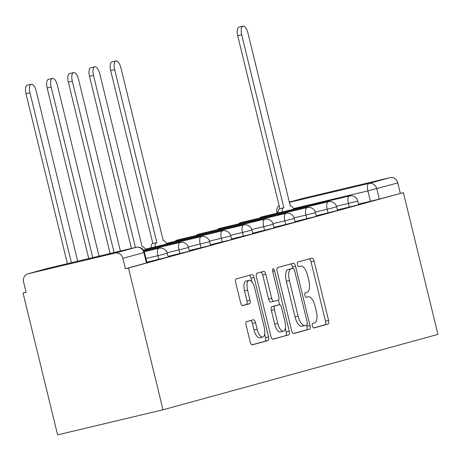 <?xml version="1.0" encoding="UTF-8"?>
<svg xmlns="http://www.w3.org/2000/svg" width="461" height="461" viewBox="0 0 461 461"><rect width="100%" height="100%" fill="white"/><g stroke="black" fill="none" stroke-linecap="round" stroke-linejoin="round"><path stroke-width="0.69" d="M312.391 325.915A2.374 0.968 76.6 0 0 313.878 327.967A2.374 0.968 76.6 0 0 313.889 327.967L328.042 324.083A3.394 1.383 76.6 0 0 328.566 320.418L314.102 261.07A3.394 1.383 76.6 0 0 311.982 258.131A3.394 1.383 76.6 0 0 311.964 258.137L297.812 262.021A2.374 0.968 76.6 0 0 297.443 264.585A2.374 0.968 76.6 0 0 298.924 266.637A2.374 0.968 76.6 0 0 298.935 266.637L300.768 266.135A10.862 4.42 76.6 0 1 300.831 266.118A10.862 4.42 76.6 0 1 307.602 275.517L308.807 280.461A10.862 4.42 76.6 0 1 307.118 292.182L305.286 292.683A2.374 0.968 76.6 0 0 304.917 295.247A2.374 0.968 76.6 0 0 306.398 297.305A2.374 0.968 76.6 0 0 306.415 297.299L308.242 296.798A10.862 4.42 76.6 0 1 308.305 296.786A10.862 4.42 76.6 0 1 315.082 306.179L316.286 311.129A10.862 4.42 76.6 0 1 314.592 322.85L312.765 323.351A2.374 0.968 76.6 0 0 312.391 325.915M246.652 321.611A3.394 1.383 76.6 0 0 246.122 325.276L250.179 341.924A3.394 1.383 76.6 0 0 252.3 344.863L268.037 340.546A3.394 1.383 76.6 0 0 268.561 336.882L254.092 277.534A3.394 1.383 76.6 0 0 251.977 274.595A3.394 1.383 76.6 0 0 251.96 274.6L236.239 278.911A3.394 1.383 76.6 0 0 235.715 282.576L240.619 302.687A3.394 1.383 76.6 0 0 242.734 305.626L249.476 303.776A3.394 1.383 76.6 0 0 250.006 300.111L247.574 290.136A9.082 3.694 76.6 0 1 249.038 280.328A9.082 3.694 76.6 0 1 254.703 288.183L264.228 327.252A9.082 3.694 76.6 0 1 262.764 337.066A9.082 3.694 76.6 0 1 257.1 329.212L255.515 322.7A3.394 1.383 76.6 0 0 253.394 319.761A3.394 1.383 76.6 0 0 253.377 319.767L246.652 321.611M163.021 409.794L128.463 268.037L403.392 192.612L437.95 334.375L163.021 409.794L57.608 434.861L23.05 293.098L26.098 292.262M291.606 330.56A3.394 1.383 76.6 0 0 293.726 333.499A3.394 1.383 76.6 0 0 293.743 333.493L309.458 329.183A3.394 1.383 76.6 0 0 309.988 325.518L295.518 266.164A3.394 1.383 76.6 0 0 293.403 263.231L277.666 267.547A3.394 1.383 76.6 0 0 277.136 271.212L291.606 330.56M272.67 339.163L288.747 334.865L273.027 339.175A3.394 1.383 76.6 0 1 273.01 339.181L273.027 339.175M260.966 272.128A3.394 1.383 76.6 0 1 262.741 275.044L265.818 274.318A3.394 1.383 76.6 0 0 263.698 271.379L256.956 273.229A3.394 1.383 76.6 0 0 256.425 276.894L270.895 336.242A3.394 1.383 76.6 0 0 273.01 339.181M265.818 274.318L271.685 298.388A3.394 1.383 76.6 0 0 273.799 301.321A3.394 1.383 76.6 0 0 273.817 301.315L278.283 300.094A3.394 1.383 76.6 0 0 278.807 296.429L272.699 271.373A2.374 0.968 76.6 0 1 273.085 268.803A2.374 0.968 76.6 0 1 274.566 270.861L289.278 331.2A3.394 1.383 76.6 0 1 288.747 334.865M128.463 268.037L125.392 268.769L122.851 258.356A6.915 6.316 -105.3 0 0 115.066 253.095L28.092 273.776A6.915 6.316 -105.3 0 0 27.902 273.822A6.915 6.316 -105.3 0 0 23.586 281.953L26.121 292.372L23.05 293.098M403.392 192.612L379.288 199.112L358.543 204.148M289.214 202.408L368.961 183.443L389.994 177.675L303.021 198.351L289.156 202.16L302.831 198.403A6.915 6.316 74.7 0 1 303.021 198.351M389.994 177.675A6.915 6.316 74.7 0 1 397.78 182.931L367.884 190.906L293.432 208.608M400.321 193.343L397.78 182.931M158.734 259.393L157.829 255.699L167.262 253.32L168.167 257.013L146.852 262.223M179.899 253.59L179.001 249.891L188.434 247.511L189.333 251.205L168.017 256.414M201.071 247.782L200.172 244.088L209.605 241.702L210.504 245.396L189.189 250.605M222.242 241.973L221.338 238.279L230.771 235.894L231.676 239.587L210.36 244.797M243.408 236.165L242.509 232.471L251.942 230.085L252.841 233.785L231.526 238.988M264.579 230.356L263.68 226.662L273.114 224.282L274.013 227.976L252.697 233.185M285.751 224.553L284.846 220.854L294.279 218.474L295.178 222.167L273.863 227.377M306.917 218.745L306.018 215.045L315.451 212.665L316.35 216.359L295.034 221.568M328.088 212.936L327.183 209.242L336.616 206.856L337.521 210.55L316.206 215.76M349.254 207.127L348.355 203.434L357.788 201.048L358.687 204.747L337.371 209.951M125.392 268.769L146.996 262.822L144.46 252.409L122.851 258.356M313.584 327.938L324.97 324.815A3.394 1.383 76.6 0 0 325.495 321.15L311.025 261.802A3.394 1.383 76.6 0 0 309.25 258.88M292.793 268.314L292.447 266.896A3.394 1.383 76.6 0 0 290.672 263.98M293.38 333.482L306.386 329.915A3.394 1.383 76.6 0 0 306.917 326.25L306.617 325.034M306.87 324.965A2.374 0.968 76.6 0 0 307.239 322.4L294.539 270.307A2.374 0.968 76.6 0 0 293.058 268.25A2.374 0.968 76.6 0 0 293.046 268.25L291.11 268.78A10.862 4.42 76.6 0 0 289.422 280.501L298.106 316.113A10.862 4.42 76.6 0 0 304.877 325.512A10.862 4.42 76.6 0 0 304.94 325.495L306.87 324.965M289.998 268.976A2.374 0.968 76.6 0 0 289.986 268.982A2.374 0.968 76.6 0 0 289.969 268.982L293.046 268.25L289.986 268.982M304.819 325.524L301.863 326.227A10.862 4.42 76.6 0 1 301.805 326.244A10.862 4.42 76.6 0 1 295.028 316.845L286.35 281.233A10.862 4.42 76.6 0 1 288.039 269.512L289.969 268.982M262.741 275.044L268.613 299.114A3.394 1.383 76.6 0 0 270.728 302.053A3.394 1.383 76.6 0 0 270.745 302.047L273.782 301.327M278.427 300.03L279.562 304.692M285.319 328.295L286.2 331.932L289.278 331.2M277.77 323.363A9.082 3.694 76.6 0 0 283.434 331.217A9.082 3.694 76.6 0 0 284.898 321.409L281.544 307.643A3.394 1.383 76.6 0 0 279.424 304.704A3.394 1.383 76.6 0 0 279.406 304.709L274.946 305.931A3.394 1.383 76.6 0 0 274.416 309.596L277.77 323.363L274.698 324.095A9.082 3.694 76.6 0 0 280.363 331.949L283.434 331.217M276.37 305.43A3.394 1.383 76.6 0 0 276.352 305.436A3.394 1.383 76.6 0 0 276.335 305.441L279.406 304.709M274.698 324.095L271.345 310.328A3.394 1.383 76.6 0 1 271.869 306.663L279.424 304.704M285.676 335.596A3.394 1.383 76.6 0 0 286.2 331.932M262.764 337.066L259.693 337.798A9.082 3.694 76.6 0 1 254.028 329.943L252.438 323.426A3.394 1.383 76.6 0 0 250.663 320.51M249.038 280.328L245.967 281.054A9.082 3.694 76.6 0 0 244.503 290.868L247.574 290.136M242.394 305.603L246.405 304.502A3.394 1.383 76.6 0 0 246.935 300.843L244.503 290.868M251.919 281.942L251.02 278.26A3.394 1.383 76.6 0 0 249.245 275.344M251.96 344.845L264.96 341.278A3.394 1.383 76.6 0 0 265.49 337.613L264.643 334.144M278.127 212.924A6.915 2.812 -103.4 0 1 279.654 208.741L283.653 207.79A6.915 2.812 76.6 0 0 282.12 211.974M293.726 209.213A6.915 2.812 76.6 0 0 290.338 205.958A6.915 2.812 76.6 0 0 290.297 205.969L247.926 33.019A7.952 3.233 76.6 0 0 242.964 26.139A7.952 3.233 76.6 0 0 241.679 34.736L283.855 207.732M279.862 208.683L237.686 35.681A7.952 3.233 -103.4 0 1 238.965 27.09L242.964 26.139M151.11 247.77A6.915 2.812 -103.4 0 1 152.637 243.587L156.636 242.636A6.915 2.812 76.6 0 0 155.109 246.819M166.709 244.059A6.915 2.812 76.6 0 0 163.321 240.803A6.915 2.812 76.6 0 0 163.286 240.809L120.909 67.865A7.952 3.233 76.6 0 0 115.947 60.985A7.952 3.233 76.6 0 0 114.668 69.576L156.838 242.578M152.845 243.529L110.669 70.527A7.952 3.233 -103.4 0 1 111.954 61.935L115.947 60.985M145.538 249.868A6.915 2.812 76.6 0 0 142.155 246.612A6.915 2.812 76.6 0 0 142.115 246.618L99.737 73.674A7.952 3.233 76.6 0 0 94.776 66.793A7.952 3.233 76.6 0 0 93.497 75.385L135.448 247.482M131.454 248.433L89.503 76.336A7.952 3.233 -103.4 0 1 90.782 67.744L94.776 66.793M120.396 251.061L78.572 79.482A7.952 3.233 76.6 0 0 73.61 72.602A7.952 3.233 76.6 0 0 72.325 81.194L114.098 252.559M110.104 253.504L68.332 82.144A7.952 3.233 -103.4 0 1 69.611 73.553L73.61 72.602M99.046 256.137L57.4 85.291A7.952 3.233 76.6 0 0 52.439 78.41A7.952 3.233 76.6 0 0 51.159 87.002L92.753 257.63M88.76 258.581L47.16 87.953A7.952 3.233 -103.4 0 1 48.445 79.355L52.439 78.41M77.702 261.208L36.229 91.094A7.952 3.233 76.6 0 0 31.267 84.213A7.952 3.233 76.6 0 0 29.988 92.811L71.403 262.707M67.41 263.657L25.995 93.756A7.952 3.233 -103.4 0 1 27.274 85.164L31.267 84.213M115.066 253.095L136.099 247.327L49.125 268.008L28.092 273.776M370.425 201.319L367.884 190.906A6.915 2.812 76.6 0 1 368.961 183.443A6.915 6.316 74.7 0 1 376.746 188.699L379.288 199.112M167.262 253.32A6.915 6.915 0 0 0 158.947 248.225A6.915 2.812 -103.4 0 0 158.907 248.237A6.915 2.812 -103.4 0 0 157.829 255.699L145.947 258.523M188.434 247.511A6.915 6.915 0 0 0 180.113 242.423A6.915 2.812 -103.4 0 0 180.078 242.428A6.915 2.812 -103.4 0 0 179.001 249.891L167.089 252.726M209.605 241.702A6.915 6.915 0 0 0 201.284 236.614A6.915 2.812 -103.4 0 0 201.244 236.62A6.915 2.812 -103.4 0 0 200.172 244.088L188.261 246.917M230.771 235.894A6.915 6.915 0 0 0 222.456 230.805A6.915 2.812 -103.4 0 0 222.415 230.817A6.915 2.812 -103.4 0 0 221.338 238.279L209.432 241.109M251.942 230.085A6.915 6.915 0 0 0 243.621 224.997A6.915 2.812 -103.4 0 0 243.587 225.008A6.915 2.812 -103.4 0 0 242.509 232.471L230.598 235.3M273.114 224.282A6.915 6.915 0 0 0 264.793 219.188A6.915 2.812 -103.4 0 0 264.752 219.2A6.915 2.812 -103.4 0 0 263.68 226.662L251.769 229.492M294.279 218.474A6.915 6.915 0 0 0 285.964 213.38A6.915 2.812 -103.4 0 0 285.924 213.391A6.915 2.812 -103.4 0 0 284.846 220.854L272.935 223.689M315.451 212.665A6.915 6.915 0 0 0 307.13 207.577A6.915 2.812 -103.4 0 0 307.095 207.583A6.915 2.812 -103.4 0 0 306.018 215.045L294.106 217.88M336.616 206.856A6.915 6.915 0 0 0 328.301 201.768A6.915 2.812 -103.4 0 0 328.261 201.78A6.915 2.812 -103.4 0 0 327.183 209.242L315.278 212.072M357.788 201.048A6.915 6.915 0 0 0 349.467 195.96A6.915 2.812 -103.4 0 0 349.432 195.971A6.915 2.812 -103.4 0 0 348.355 203.434L336.444 206.263M261.427 217.667A6.915 2.812 -103.4 0 1 262.459 216.647A6.915 2.812 76.6 0 1 262.493 216.641A6.915 6.915 0 0 0 259.618 218.099M262.534 216.63A6.915 2.812 76.6 0 0 262.493 216.641L349.467 195.96M240.262 223.476A6.915 2.812 -103.4 0 1 241.287 222.456A6.915 2.812 76.6 0 1 241.328 222.444A6.915 6.915 0 0 0 238.446 223.908M241.362 222.438A6.915 2.812 76.6 0 0 241.328 222.444L328.301 201.768M219.09 229.284A6.915 2.812 -103.4 0 1 220.122 228.264A6.915 2.812 76.6 0 1 220.156 228.253A6.915 6.915 0 0 0 217.281 229.711M220.197 228.247A6.915 2.812 76.6 0 0 220.156 228.253L307.13 207.577M197.919 235.087A6.915 2.812 -103.4 0 1 198.95 234.073A6.915 2.812 76.6 0 1 198.991 234.061A6.915 6.915 0 0 0 196.109 235.519M199.025 234.055A6.915 2.812 76.6 0 0 198.991 234.061L285.964 213.38M176.753 240.896A6.915 2.812 -103.4 0 1 177.779 239.881A6.915 2.812 76.6 0 1 177.819 239.87A6.915 6.915 0 0 0 174.938 241.328M177.86 239.858A6.915 2.812 76.6 0 0 177.819 239.87L264.793 219.188M278.127 212.233L276.905 212.481L277.078 213.172M146.425 262.995L143.884 252.582A6.915 6.316 74.7 0 0 136.099 247.327A6.915 2.812 -103.4 0 1 136.139 247.315A6.915 2.812 -103.4 0 1 136.197 247.303M144.46 252.409A6.915 6.915 0 0 0 136.139 247.315L49.166 267.997A6.915 6.915 0 0 0 48.935 268.054A6.915 6.316 -105.3 0 1 49.125 268.008A6.915 2.812 -103.4 0 1 49.166 267.997A6.915 2.812 -103.4 0 1 49.206 267.985M27.902 273.822L48.935 268.054A6.915 6.316 -105.3 0 0 48.745 268.112M311.025 261.802L314.102 261.07M325.495 321.15L328.566 320.418M324.97 324.815L328.042 324.083M292.447 266.896L295.518 266.164M306.917 326.25L309.988 325.518M306.386 329.915L309.458 329.183M288.039 269.512L291.11 268.78M286.35 281.233L289.422 280.501M295.028 316.845L298.106 316.113M268.613 299.114L271.685 298.388M272.687 271.304L274.566 270.861M271.869 306.663L274.946 305.931M271.345 310.328L274.416 309.596M252.438 323.426L255.515 322.7M254.028 329.943L257.1 329.212M246.935 300.843L250.006 300.111M246.405 304.502L249.476 303.776M251.02 278.26L254.092 277.534M265.49 337.613L268.561 336.882M264.96 341.278L268.037 340.546M279.654 208.741L283.653 207.79M237.686 35.681L241.679 34.736M152.637 243.587L156.636 242.636M110.669 70.527L114.668 69.576M89.503 76.336L93.497 75.385M68.332 82.144L72.325 81.194M47.16 87.953L51.159 87.002M25.995 93.756L29.988 92.811M166.369 243.368L243.621 224.997M145.203 249.171L222.456 230.805M143.573 250.335L201.284 236.614M143.959 251.015L180.113 242.423M144.253 251.723L158.947 248.225M279.107 205.606A6.915 6.915 0 0 0 276.905 212.481M301.805 326.244L304.877 325.512M270.728 302.053L273.799 301.321"/></g></svg>
